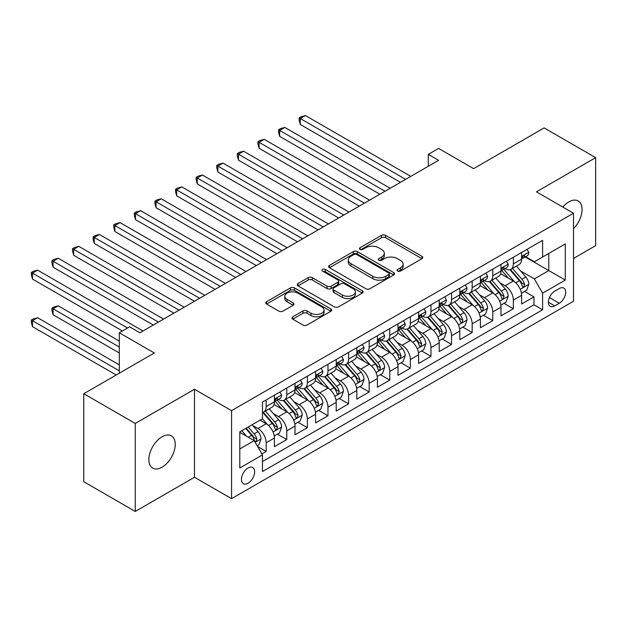<?xml version="1.0" encoding="UTF-8"?>
<svg xmlns="http://www.w3.org/2000/svg" width="627" height="627" viewBox="0 0 627 627"><rect width="100%" height="100%" fill="white"/><g stroke="black" fill="none" stroke-linecap="round" stroke-linejoin="round"><path stroke-width="0.94" d="M397.651 271.076A1.999 1.152 0 0 0 400.481 271.076L421.963 258.677A2.861 1.654 0 0 0 422.802 257.509A2.861 1.654 0 0 0 421.963 256.341L385.574 235.329A2.861 1.654 0 0 0 381.529 235.329L360.047 247.728A1.999 1.152 0 0 0 359.459 248.551A1.999 1.152 0 0 0 360.047 249.366A1.999 1.152 0 0 0 362.876 249.366L365.659 247.759A9.146 5.282 0 0 1 378.598 247.759L381.631 249.515A9.146 5.282 0 0 1 384.312 253.245A9.146 5.282 0 0 1 381.631 256.984L378.849 258.59A1.999 1.152 0 0 0 378.261 259.406A1.999 1.152 0 0 0 378.849 260.221A1.999 1.152 0 0 0 381.678 260.221L384.461 258.614A9.146 5.282 0 0 1 397.4 258.614L400.434 260.37A9.146 5.282 0 0 1 403.114 264.1A9.146 5.282 0 0 1 400.434 267.839L397.651 269.445A1.999 1.152 0 0 0 397.063 270.261A1.999 1.152 0 0 0 397.651 271.076L397.651 269.445M162.048 467.209A18.645 10.761 120 0 0 174.228 450.782A18.645 10.761 120 0 0 171.367 435.843A18.645 10.761 120 0 0 162.048 436.768A18.645 10.761 120 0 0 149.869 453.196A18.645 10.761 120 0 0 152.729 468.134A18.645 10.761 120 0 0 162.048 467.209M573.509 228.683A18.645 10.761 120 0 0 578.196 200.961A18.645 10.761 120 0 0 568.869 201.886A18.645 10.761 120 0 0 562.827 207.075M248.049 483.205A9.319 5.384 120 0 0 254.139 474.992A9.319 5.384 120 0 0 252.712 467.523A9.319 5.384 120 0 0 248.049 467.985A9.319 5.384 120 0 0 241.959 476.199A9.319 5.384 120 0 0 243.386 483.668A9.319 5.384 120 0 0 248.049 483.205M292.77 316.807A2.861 1.654 0 0 0 291.931 317.975A2.861 1.654 0 0 0 292.77 319.143L302.974 325.037A2.861 1.654 0 0 0 307.018 325.037L330.876 311.266A2.861 1.654 0 0 0 331.714 310.099A2.861 1.654 0 0 0 330.876 308.931L294.486 287.918A2.861 1.654 0 0 0 290.442 287.918L266.585 301.689A2.861 1.654 0 0 0 265.746 302.857A2.861 1.654 0 0 0 266.585 304.024L278.913 311.149A2.861 1.654 0 0 0 282.957 311.149L293.17 305.255A2.861 1.654 0 0 0 294.008 304.087A2.861 1.654 0 0 0 293.17 302.919L287.056 299.385A7.649 4.413 0 0 1 284.815 296.265A7.649 4.413 0 0 1 289.533 292.182A7.649 4.413 0 0 1 297.872 293.138L321.831 306.971A7.649 4.413 0 0 1 324.073 310.099A7.649 4.413 0 0 1 319.347 314.174A7.649 4.413 0 0 1 311.016 313.218L307.018 310.914A2.861 1.654 0 0 0 302.974 310.914L292.77 316.807L292.77 319.143M573.509 258.442L595.65 245.651L595.65 157.651L544.15 127.916L473.604 168.647L438.587 148.434L428.288 154.375L438.587 160.324L139.907 332.765L129.609 326.816L119.302 332.765L119.302 373.198M135.267 423.444L135.267 511.452L194.488 477.257L194.488 389.257L135.267 423.444L83.775 393.717L154.32 352.985L119.302 332.765M194.488 389.257L231.567 410.661L573.509 213.243L573.509 301.25L231.567 498.669L231.567 410.661M595.65 157.651L536.43 191.838L573.509 213.243M365.854 288.733A2.861 1.654 0 0 0 369.899 288.733L393.756 274.955A2.861 1.654 0 0 0 394.595 273.795A2.861 1.654 0 0 0 393.756 272.627L357.366 251.615A2.861 1.654 0 0 0 353.322 251.615L329.465 265.386A2.861 1.654 0 0 0 328.626 266.553A2.861 1.654 0 0 0 329.465 267.721L365.854 288.733M323.289 271.507A1.999 1.152 0 0 1 325.319 271.789L325.319 269.414L362.32 290.779A2.861 1.654 0 0 1 363.158 291.947A2.861 1.654 0 0 1 362.32 293.115L338.462 306.885A2.861 1.654 0 0 1 334.418 306.885L298.021 285.873L298.021 283.537A2.861 1.654 0 0 0 297.182 284.705A2.861 1.654 0 0 0 298.021 285.873M298.021 283.537L308.233 277.643A2.861 1.654 0 0 1 312.277 277.643L327.035 286.163A2.861 1.654 0 0 0 331.08 286.163L337.851 282.252A2.861 1.654 0 0 0 338.69 281.084A2.861 1.654 0 0 0 337.851 279.916L322.49 271.052A1.999 1.152 0 0 1 321.902 270.229A1.999 1.152 0 0 1 323.14 269.163A1.999 1.152 0 0 1 325.319 269.414M135.267 511.452L83.775 481.724L83.775 393.717M261.898 453.924L266.177 451.456L257.626 446.518M252.767 425.514L257.932 428.5A11.654 6.725 60 0 1 266.177 442.772L274.414 438.014L274.414 446.698L286.774 439.558L277.4 434.15M273.364 413.624L278.537 416.61A11.654 6.725 60 0 1 286.774 430.882L295.011 426.125L295.011 434.801L307.371 427.669L297.997 422.261M293.961 401.727L299.134 404.713A11.654 6.725 60 0 1 307.371 418.985L315.608 414.228L315.608 422.911L327.968 415.779L318.594 410.364M314.558 389.837L319.731 392.823A11.654 6.725 60 0 1 327.968 407.095L336.213 402.338L336.213 411.022L348.573 403.882L339.199 398.474M335.155 377.948L340.328 380.934A11.654 6.725 60 0 1 348.573 395.198L356.81 390.449L356.81 399.125L369.17 391.993L359.796 386.577M355.76 366.05L360.925 369.037A11.654 6.725 60 0 1 369.17 383.309L377.407 378.551L377.407 387.235L389.767 380.095L380.393 374.687M376.357 354.161L381.529 357.147A11.654 6.725 60 0 1 389.767 371.419L398.004 366.662L398.004 375.338L410.364 368.206L400.99 362.798M396.954 342.264L402.126 345.25A11.654 6.725 60 0 1 410.364 359.522L418.601 354.764L418.601 363.448L430.961 356.316L421.595 350.901M417.551 330.374L422.723 333.36A11.654 6.725 60 0 1 430.961 347.632L439.206 342.875L439.206 351.559L451.565 344.419L442.192 339.011M438.148 318.485L443.32 321.471A11.654 6.725 60 0 1 451.565 335.743L459.803 330.985L459.803 339.662L472.162 332.529L462.789 327.114M458.752 306.587L463.925 309.573A11.654 6.725 60 0 1 472.162 323.845L480.4 319.088L480.4 327.772L492.759 320.632L483.386 315.224M479.349 294.698L484.522 297.684A11.654 6.725 60 0 1 492.759 311.956L500.997 307.199L500.997 315.883L513.356 308.743L513.356 300.059A11.654 6.725 -120 0 0 505.119 285.787L499.946 282.808M503.983 303.335L513.356 308.743M274.414 438.014A11.654 6.725 -120 0 0 266.177 423.742L259.993 420.176M295.011 426.125A11.654 6.725 -120 0 0 286.774 411.853L274.038 404.493M315.608 414.228A11.654 6.725 -120 0 0 307.371 399.955L294.635 392.604M336.213 402.338A11.654 6.725 -120 0 0 327.968 388.066L315.232 380.714M356.81 390.449A11.654 6.725 -120 0 0 348.573 376.176L335.829 368.817M377.407 378.551A11.654 6.725 -120 0 0 369.17 364.279L356.426 356.928M398.004 366.662A11.654 6.725 -120 0 0 389.767 352.39L377.031 345.03M418.601 354.764A11.654 6.725 -120 0 0 410.364 340.492L397.628 333.141M439.206 342.875A11.654 6.725 -120 0 0 430.961 328.603L418.225 321.251M459.803 330.985A11.654 6.725 -120 0 0 451.565 316.713L438.822 309.354M480.4 319.088A11.654 6.725 -120 0 0 472.162 304.816L459.419 297.464M500.997 307.199A11.654 6.725 -120 0 0 492.759 292.927L480.023 285.575M559.292 288.53L554.762 291.14A9.029 5.212 120 0 0 548.86 299.103A9.029 5.212 120 0 0 550.247 306.337A9.029 5.212 120 0 0 554.762 305.89L559.292 303.272A9.029 5.212 120 0 0 565.193 295.317A9.029 5.212 120 0 0 563.806 288.075A9.029 5.212 120 0 0 559.292 288.53M239.812 448.956L254.225 440.632L262.47 454.904L262.47 471.551L542.606 309.816L542.606 293.162L534.369 278.89L520.543 270.911M262.47 454.904L239.812 467.985L239.812 431.831L262.47 418.75L262.47 402.095L542.606 240.36L542.606 257.007L565.264 243.927L565.264 280.081L542.606 293.162M278.427 399.423L278.537 399.485A11.654 6.725 60 0 0 284.36 400.057L292.597 395.3A11.654 6.725 -120 0 0 295.011 389.97L295.011 383.309M299.024 387.525L299.134 387.588A11.654 6.725 60 0 0 304.957 388.168L313.194 383.41A11.654 6.725 -120 0 0 315.608 378.073L315.608 371.419M319.621 375.636L319.731 375.698A11.654 6.725 60 0 0 325.554 376.278L333.799 371.521A11.654 6.725 -120 0 0 336.213 366.184L336.213 359.522M340.218 363.746L340.328 363.809A11.654 6.725 60 0 0 346.159 364.381L354.396 359.624A11.654 6.725 -120 0 0 356.81 354.294L356.81 347.632M360.823 351.849L360.925 351.912A11.654 6.725 60 0 0 366.756 352.492L374.993 347.734A11.654 6.725 -120 0 0 377.407 342.397L377.407 335.735M381.42 339.959L381.529 340.022A11.654 6.725 60 0 0 387.353 340.594L395.59 335.837A11.654 6.725 -120 0 0 398.004 330.507L398.004 323.845M402.017 328.062L402.126 328.125A11.654 6.725 60 0 0 407.95 328.705L416.195 323.947A11.654 6.725 -120 0 0 418.601 318.61L418.601 311.956M422.614 316.173L422.723 316.235A11.654 6.725 60 0 0 428.547 316.815L436.792 312.058A11.654 6.725 -120 0 0 439.206 306.721L439.206 300.059M443.218 304.283L443.32 304.346A11.654 6.725 60 0 0 449.151 304.918L457.389 300.161A11.654 6.725 -120 0 0 459.803 294.831L459.803 288.169M463.815 292.386L463.925 292.448A11.654 6.725 60 0 0 469.748 293.028L477.986 288.271A11.654 6.725 -120 0 0 480.4 282.934L480.4 276.272M484.412 280.496L484.522 280.559A11.654 6.725 60 0 0 490.345 281.131L498.583 276.374A11.654 6.725 -120 0 0 500.997 271.044L500.997 264.382M262.47 461.566L533.953 304.816L533.953 296.853L521.601 303.985L521.601 295.301A11.654 6.725 -120 0 0 513.356 281.037L500.62 273.678M505.009 268.599L505.119 268.662A11.654 6.725 -120 0 0 510.942 269.242A11.654 6.725 -120 0 0 513.356 263.904L513.356 257.25M510.942 269.242L519.187 264.484A11.654 6.725 -120 0 0 521.601 259.147L521.601 252.493M266.177 399.955L266.177 406.617A11.654 6.725 60 0 1 263.763 411.955A11.654 6.725 60 0 1 262.47 412.425M263.763 411.955L272 407.197A11.654 6.725 -120 0 0 274.414 401.86L274.414 395.198M286.774 388.066L286.774 394.728A11.654 6.725 60 0 1 284.36 400.057M307.371 376.176L307.371 382.831A11.654 6.725 60 0 1 304.957 388.168M327.968 364.279L327.968 370.941A11.654 6.725 60 0 1 325.554 376.278M348.573 352.39L348.573 359.052A11.654 6.725 60 0 1 346.159 364.381M369.17 340.492L369.17 347.154A11.654 6.725 60 0 1 366.756 352.492M389.767 328.603L389.767 335.265A11.654 6.725 60 0 1 387.353 340.594M410.364 316.713L410.364 323.367A11.654 6.725 60 0 1 407.95 328.705M430.961 304.816L430.961 311.478A11.654 6.725 60 0 1 428.547 316.815M451.565 292.927L451.565 299.588A11.654 6.725 60 0 1 449.151 304.918M472.162 281.029L472.162 287.691A11.654 6.725 60 0 1 469.748 293.028M492.759 269.14L492.759 275.802A11.654 6.725 60 0 1 490.345 281.131M492.759 311.956L492.759 320.632M472.162 323.845L472.162 332.529M451.565 335.743L451.565 344.419M430.961 347.632L430.961 356.316M410.364 359.522L410.364 368.206M389.767 371.419L389.767 380.095M369.17 383.309L369.17 391.993M348.573 395.198L348.573 403.882M327.968 407.095L327.968 415.779M307.371 418.985L307.371 427.669M286.774 430.882L286.774 439.558M266.177 442.772L266.177 451.456M254.225 440.632L239.812 432.309M534.369 278.89L548.79 270.566L548.79 253.441L565.264 243.927M525.199 256.945L565.264 280.081M525.606 256.709L534.369 261.765L542.606 257.007M194.488 477.257L231.567 498.669M428.288 154.375L428.288 166.273M524.587 291.437L533.953 296.853M533.953 304.816L542.606 309.816M398.451 271.358L400.434 270.213A9.146 5.282 0 0 0 403.114 266.483L403.114 264.1M384.312 253.245L384.312 255.628A9.146 5.282 0 0 1 381.631 259.359L379.648 260.503M421.924 258.7L385.574 237.704A2.861 1.654 0 0 0 381.529 237.704L360.846 249.648M393.725 274.979L357.366 253.99A2.861 1.654 0 0 0 353.322 253.99L329.504 267.745M388.709 274.61A1.999 1.152 0 0 0 389.289 273.795A1.999 1.152 0 0 0 388.709 272.972L356.755 254.531A1.999 1.152 0 0 0 353.926 254.531L350.995 256.224A9.146 5.282 0 0 0 348.314 259.962A9.146 5.282 0 0 0 350.995 263.693L372.83 276.303A9.146 5.282 0 0 0 385.77 276.303L388.709 274.61L388.709 276.985A1.999 1.152 0 0 0 389.289 276.17L389.289 273.795M348.314 259.962L348.314 262.337A9.146 5.282 0 0 0 350.995 266.075L350.995 263.693M388.709 276.985L385.77 278.678A9.146 5.282 0 0 1 372.83 278.678L350.995 266.075M298.06 285.896L308.233 280.026L308.233 277.643M338.69 281.084L338.69 283.467A2.861 1.654 0 0 1 337.851 284.634L331.08 288.545A2.861 1.654 0 0 1 327.035 288.545L312.277 280.026A2.861 1.654 0 0 0 308.233 280.026M325.319 271.789L362.281 293.13M342.35 295.011A7.649 4.413 0 0 0 350.689 295.968A7.649 4.413 0 0 0 355.407 291.884A7.649 4.413 0 0 0 353.173 288.765L344.732 283.89A2.861 1.654 0 0 0 340.688 283.89L333.909 287.801A2.861 1.654 0 0 0 333.07 288.969A2.861 1.654 0 0 0 333.909 290.136L342.35 295.011L342.35 297.386A7.649 4.413 0 0 0 350.689 298.342A7.649 4.413 0 0 0 355.407 294.267L355.407 291.884M333.07 288.969L333.07 291.343A2.861 1.654 0 0 0 333.909 292.511L333.909 290.136M342.35 297.386L333.909 292.511M324.073 310.099L324.073 312.473A7.649 4.413 0 0 1 319.347 316.557A7.649 4.413 0 0 1 311.016 315.6L307.018 313.288A2.861 1.654 0 0 0 302.974 313.288L292.801 319.167M284.815 296.265L284.815 298.64A7.649 4.413 0 0 0 287.056 301.767L287.056 299.385M293.13 305.271L287.056 301.767M330.876 308.931L330.876 311.266L294.486 290.293A2.861 1.654 0 0 0 290.442 290.293L266.624 304.048M521.421 293.264L526.751 290.191L528.804 284.243A7.72 4.46 -120 0 0 525.802 276.993L516.389 266.099M514.501 281.789L503.747 269.336M508.379 278.161L502.141 270.935A18.497 10.683 -120 0 0 501.569 270.292M300.262 172.041L359.279 206.111L259.069 148.254L259.069 142.305L264.218 139.335L369.577 200.162M509.892 269.657L519.415 280.684A7.72 4.46 60 0 1 522.166 285.998L522.73 286.915L523.772 286.766L524.642 284.572A7.72 4.46 -120 0 0 521.883 279.258L512.478 268.356M510.456 269.485L520.684 281.327A3.934 2.273 60 0 1 521.672 282.863L524.642 284.572M527.056 249.342L528.804 252.375A7.72 4.46 60 0 1 527.205 255.785L523.294 258.05A7.72 4.46 -120 0 0 524.642 256.271L524.478 255.581M405.63 179.353L300.262 118.519L305.412 115.548L410.779 176.375M521.852 258.41L521.883 258.41A7.72 4.46 -120 0 0 523.294 258.05M523.639 255.691L524.642 256.271C524.156 255.103 523.333 255.581 522.166 257.697A7.72 4.46 60 0 1 521.601 258.794M400.481 182.324L300.262 124.467L300.262 118.519L299.134 117.868L301.195 116.677L305.412 115.548M300.262 124.467L299.134 120.243L299.134 117.868M500.824 305.153L506.146 302.081L508.207 296.14A7.72 4.46 -120 0 0 505.205 288.89L495.792 277.988M493.904 293.679L483.151 281.225M487.782 290.05L481.544 282.824A18.497 10.683 -120 0 0 480.964 282.181M279.666 183.93L338.682 218L238.472 160.144L238.472 154.203L243.621 151.225L348.98 212.059M489.295 281.554L498.818 292.574A7.72 4.46 60 0 1 501.569 297.896L502.133 298.805L503.175 298.664L504.037 296.469A7.72 4.46 -120 0 0 501.286 291.147L491.874 280.253M489.859 281.374L500.087 293.217A3.934 2.273 60 0 1 501.075 294.753L504.037 296.469M480.227 317.05L485.549 313.978L487.61 308.029A7.72 4.46 -120 0 0 484.6 300.78L475.195 289.886M473.307 305.568L462.546 293.115M467.186 301.948L460.939 294.714A18.497 10.683 -120 0 0 460.367 294.071M259.069 195.82L318.085 229.897L217.875 172.041L217.875 166.092L223.024 163.122L328.383 223.949M468.698 293.444L478.221 304.471A7.72 4.46 60 0 1 480.972 309.785L481.528 310.702L482.571 310.553L483.441 308.359A7.72 4.46 -120 0 0 480.69 303.037L471.277 292.143M469.255 293.264L479.49 305.106A3.934 2.273 60 0 1 480.478 306.65L483.441 308.359M459.63 328.94L464.952 325.868L467.013 319.919A7.72 4.46 -120 0 0 464.004 312.677L454.591 301.775M452.71 317.466L441.949 305.012M446.589 313.837L440.342 306.611A18.497 10.683 -120 0 0 439.77 305.968M238.472 207.717L297.48 241.787L197.27 183.93L197.27 177.982L202.419 175.011L307.786 235.838M448.101 305.341L457.616 316.361A7.72 4.46 60 0 1 460.375 321.675L460.931 322.591L461.974 322.443L462.844 320.248A7.72 4.46 -120 0 0 460.093 314.934L450.68 304.04M448.658 305.161L458.886 317.003A3.934 2.273 60 0 1 459.881 318.54L462.844 320.248M439.033 340.837L444.355 337.757L446.408 331.816A7.72 4.46 -120 0 0 443.407 324.567L433.994 313.672M432.105 329.355L421.352 316.901M425.984 325.726L419.745 318.5A18.497 10.683 -120 0 0 419.173 317.858M217.875 219.607L276.883 253.684M427.504 317.231L437.019 328.25A7.72 4.46 60 0 1 439.77 333.572L440.334 334.489L441.377 334.34L442.247 332.145A7.72 4.46 -120 0 0 439.496 326.824L430.083 315.93M428.061 317.05L438.289 328.893A3.934 2.273 60 0 1 439.284 330.429L442.247 332.145M506.459 261.232L508.207 264.265A7.72 4.46 60 0 1 506.608 267.682L502.697 269.939A7.72 4.46 -120 0 0 504.037 268.16L503.881 267.478M385.025 191.243L279.666 130.416L284.815 127.438L390.182 188.272M501.255 270.3L501.286 270.3A7.72 4.46 -120 0 0 502.697 269.939M503.042 267.588L504.037 268.16C503.552 267 502.729 267.47 501.569 269.586A7.72 4.46 60 0 1 500.997 270.684M379.876 194.221L279.666 136.357L279.666 130.416L278.537 129.758L280.59 128.574L284.815 127.438M279.666 136.357L278.537 132.14L278.537 129.758M485.862 273.121L487.61 276.154A7.72 4.46 60 0 1 486.011 279.571L482.1 281.829A7.72 4.46 -120 0 0 483.441 280.057L483.276 279.368M364.428 203.14L257.932 141.655L259.993 140.464L264.218 139.335M480.658 282.197L480.69 282.197A7.72 4.46 -120 0 0 482.1 281.829M482.445 279.477L483.441 280.057C482.955 278.89 482.132 279.368 480.972 281.484A7.72 4.46 60 0 1 480.4 282.581M259.069 148.254L257.932 144.03L257.932 141.655M465.258 285.019L467.013 288.052A7.72 4.46 60 0 1 465.414 291.461L461.496 293.726A7.72 4.46 -120 0 0 462.844 291.947L462.679 291.265M343.831 215.03L237.335 153.544L239.396 152.353L243.621 151.225M460.061 294.087L460.093 294.087A7.72 4.46 -120 0 0 461.496 293.726M461.848 291.367L462.844 291.947C462.358 290.787 461.535 291.257 460.375 293.373A7.72 4.46 60 0 1 459.803 294.471M238.472 160.144L237.335 155.927L237.335 153.544M444.661 296.908L446.408 299.941A7.72 4.46 60 0 1 444.817 303.358L440.899 305.615A7.72 4.46 -120 0 0 442.247 303.836L442.082 303.154M323.234 226.919L216.738 165.434L218.799 164.25L223.024 163.122M439.464 305.976L439.496 305.976A7.72 4.46 -120 0 0 440.899 305.615M441.251 303.264L442.247 303.836C441.761 302.676 440.938 303.154 439.77 305.263A7.72 4.46 60 0 1 439.206 306.368M217.875 172.041L216.738 167.817L216.738 165.434M418.428 352.727L423.758 349.654L425.811 343.706A7.72 4.46 -120 0 0 422.81 336.456L413.397 325.562M411.508 341.253L400.755 328.799M405.387 337.624L399.148 330.398A18.497 10.683 -120 0 0 398.576 329.747M197.27 231.504L256.286 265.574L156.076 207.717L156.076 201.769L161.225 198.798L266.585 259.625M406.899 329.12L416.422 340.147A7.72 4.46 60 0 1 419.173 345.461L419.737 346.378L420.78 346.229L421.642 344.035A7.72 4.46 -120 0 0 418.891 338.721L409.478 327.819M407.464 328.94L417.692 340.782A3.934 2.273 60 0 1 418.679 342.326L421.642 344.035M424.064 308.805L425.811 311.831A7.72 4.46 60 0 1 424.213 315.248L420.302 317.513A7.72 4.46 -120 0 0 421.642 315.734L421.485 315.044M302.637 238.816L196.141 177.331L198.203 176.14L202.419 175.011M418.86 317.873L418.891 317.873A7.72 4.46 -120 0 0 420.302 317.513M420.646 315.154L421.642 315.734C421.164 314.566 420.333 315.044 419.173 317.16A7.72 4.46 60 0 1 418.601 318.257M197.27 183.93L196.141 179.706L196.141 177.331M397.832 364.616L403.153 361.544L405.214 355.595A7.72 4.46 -120 0 0 402.205 348.353L392.8 337.451M390.911 353.142L380.158 340.688M384.79 349.513L378.543 342.287A18.497 10.683 -120 0 0 377.971 341.644M176.673 243.394L235.689 277.463L135.479 219.607L135.479 213.658L140.628 210.688L245.988 271.522M386.303 341.017L395.825 352.037A7.72 4.46 60 0 1 398.576 357.359L399.14 358.268L400.183 358.127L401.045 355.924A7.72 4.46 -120 0 0 398.294 350.611L388.881 339.716M386.867 340.837L397.095 352.68A3.934 2.273 60 0 1 398.082 354.216L401.045 355.924M403.467 320.695L405.214 323.728A7.72 4.46 60 0 1 403.616 327.145L399.705 329.402A7.72 4.46 -120 0 0 401.045 327.623L400.888 326.941M282.032 250.706L176.673 189.879L181.822 186.901L287.182 247.736M398.263 329.763L398.294 329.763A7.72 4.46 -120 0 0 399.705 329.402M400.05 327.051L401.045 327.623C400.559 326.463 399.736 326.933 398.576 329.05A7.72 4.46 60 0 1 398.004 330.147M276.883 253.676L176.673 195.82L176.673 189.879L175.544 189.221L177.598 188.037L181.822 186.901M176.673 195.82L175.544 191.603L175.544 189.221M377.235 376.513L382.556 373.441L384.617 367.493A7.72 4.46 -120 0 0 381.608 360.243L372.195 349.349M370.314 365.032L359.553 352.578M364.193 361.411L357.946 354.177A18.497 10.683 -120 0 0 357.374 353.534M156.076 255.283L215.092 289.36L114.874 231.504L114.874 225.555L120.023 222.585L225.391 283.412M365.706 352.907L375.228 363.926A7.72 4.46 60 0 1 377.979 369.248L378.536 370.165L379.578 370.016L380.448 367.822A7.72 4.46 -120 0 0 377.697 362.5L368.284 351.606M366.262 352.727L376.49 364.569A3.934 2.273 60 0 1 377.485 366.113L380.448 367.822M382.87 332.584L384.617 335.617A7.72 4.46 60 0 1 383.019 339.035L379.108 341.292A7.72 4.46 -120 0 0 380.448 339.513L380.283 338.831M261.435 262.603L154.94 201.118L157.001 199.927L161.225 198.798M377.666 341.652L377.697 341.652A7.72 4.46 -120 0 0 379.108 341.292M379.453 338.941L380.448 339.513C379.962 338.353 379.139 338.831 377.979 340.947A7.72 4.46 60 0 1 377.407 342.044M156.076 207.717L154.94 203.493L154.94 201.118M356.638 388.403L361.959 385.331L364.021 379.382A7.72 4.46 -120 0 0 361.011 372.132L351.598 361.238M349.717 376.929L338.956 364.475M343.596 373.3L337.35 366.074A18.497 10.683 -120 0 0 336.777 365.431M135.479 267.18L194.488 301.25L94.277 243.394L94.277 237.445L99.427 234.474L204.794 295.301M345.109 364.804L354.623 375.824A7.72 4.46 60 0 1 357.374 381.138L357.939 382.055L358.981 381.906L359.851 379.711A7.72 4.46 -120 0 0 357.1 374.397L347.687 363.495M345.665 364.624L355.893 376.466A3.934 2.273 60 0 1 356.888 378.003L359.851 379.711M362.265 344.482L364.021 347.515A7.72 4.46 60 0 1 362.422 350.924L358.503 353.189A7.72 4.46 -120 0 0 359.851 351.41L359.686 350.72M240.839 274.493L134.343 213.008L136.404 211.816L140.628 210.688M357.069 353.55L357.1 353.55A7.72 4.46 -120 0 0 358.503 353.189M358.856 350.83L359.851 351.41C359.365 350.242 358.542 350.72 357.374 352.836A7.72 4.46 60 0 1 356.81 353.934M135.479 219.607L134.343 215.382L134.343 213.008M336.041 400.3L341.362 397.22L343.416 391.279A7.72 4.46 -120 0 0 340.414 384.03L331.001 373.136M329.112 388.818L318.359 376.365M322.991 385.19L316.753 377.963A18.497 10.683 -120 0 0 316.18 377.321M114.874 279.07L173.891 313.139L73.68 255.283L73.68 249.342L78.83 246.364L184.189 307.199M324.504 376.694L334.026 387.713A7.72 4.46 60 0 1 336.777 393.035L337.342 393.952L338.384 393.803L339.254 391.609A7.72 4.46 -120 0 0 336.495 386.287L327.09 375.393M325.068 376.513L335.296 388.356A3.934 2.273 60 0 1 336.284 389.892L339.254 391.609M341.668 356.371L343.416 359.404A7.72 4.46 60 0 1 341.817 362.821L337.906 365.079A7.72 4.46 -120 0 0 339.254 363.299L339.089 362.618M220.242 286.382L113.746 224.897L115.807 223.714L120.023 222.585M336.464 365.439L336.495 365.439A7.72 4.46 -120 0 0 337.906 365.079M338.251 362.727L339.254 363.299C338.768 362.14 337.945 362.618 336.777 364.726A7.72 4.46 60 0 1 336.213 365.823M114.874 231.504L113.746 227.28L113.746 224.897M315.436 412.19L320.758 409.117L322.819 403.169A7.72 4.46 -120 0 0 319.817 395.919L310.404 385.025M308.515 400.716L297.762 388.254M302.394 397.087L296.156 389.861A18.497 10.683 -120 0 0 295.576 389.21M94.277 290.967L153.294 325.037L53.083 267.18L53.083 261.232L58.233 258.261L163.592 319.088M303.907 388.583L313.429 399.611A7.72 4.46 60 0 1 316.18 404.924L316.745 405.841L317.787 405.693L318.649 403.498A7.72 4.46 -120 0 0 315.898 398.184L306.485 387.282M304.471 388.403L314.699 400.245A3.934 2.273 60 0 1 315.687 401.789L318.649 403.498M321.071 368.261L322.819 371.294A7.72 4.46 60 0 1 321.22 374.711L317.309 376.968A7.72 4.46 -120 0 0 318.649 375.197L318.492 374.507M199.645 298.28L93.149 236.794L95.202 235.603L99.427 234.474M315.867 377.336L315.898 377.336A7.72 4.46 -120 0 0 317.309 376.968M317.654 374.617L318.649 375.197C318.163 374.029 317.34 374.507 316.18 376.623A7.72 4.46 60 0 1 315.608 377.72M94.277 243.394L93.149 239.169L93.149 236.794M294.839 424.079L300.161 421.007L302.222 415.058A7.72 4.46 -120 0 0 299.212 407.816L289.807 396.915M287.918 412.605L277.165 400.151M281.797 408.976L275.551 401.75A18.497 10.683 -120 0 0 274.979 401.108M73.68 302.857L122.398 330.985L32.486 279.07L32.486 273.121L37.636 270.151L142.995 330.978M283.31 400.481L292.833 411.5A7.72 4.46 60 0 1 295.583 416.822L296.14 417.731L297.19 417.59L298.052 415.387A7.72 4.46 -120 0 0 295.301 410.074L285.888 399.18M283.866 400.3L294.102 412.143A3.934 2.273 60 0 1 295.09 413.679L298.052 415.387M300.474 380.158L302.222 383.191A7.72 4.46 60 0 1 300.623 386.608L296.712 388.865A7.72 4.46 -120 0 0 298.052 387.086L297.888 386.404M179.04 310.169L72.544 248.684L74.605 247.493L78.83 246.364M295.27 389.226L295.301 389.226A7.72 4.46 -120 0 0 296.712 388.865M297.057 386.514L298.052 387.086C297.566 385.926 296.743 386.397 295.583 388.513A7.72 4.46 60 0 1 295.011 389.61M73.68 255.283L72.544 251.066L72.544 248.684M274.242 435.977L279.564 432.904L281.625 426.956A7.72 4.46 -120 0 0 278.615 419.706L269.202 408.812M267.321 424.495L262.392 418.789M261.2 420.874L260.401 419.941M119.302 341.088L58.233 305.827L53.083 308.805L53.083 314.746L119.302 352.985M262.713 412.37L272.228 423.39A7.72 4.46 60 0 1 274.987 428.711L275.543 429.628L276.585 429.479L277.455 427.285A7.72 4.46 -120 0 0 274.704 421.963L265.292 411.069M263.269 412.19L273.497 424.032A3.934 2.273 60 0 1 274.493 425.568L277.455 427.285M53.083 314.746L51.947 310.53L51.947 308.147L119.302 347.037M51.947 308.147L54.008 306.956L58.233 305.827M279.869 392.047L281.625 395.081A7.72 4.46 60 0 1 280.026 398.498L276.107 400.755A7.72 4.46 -120 0 0 277.455 398.976L277.291 398.294M158.443 322.059L51.947 260.581L54.008 259.39L58.233 258.261M274.673 401.115L274.704 401.115A7.72 4.46 -120 0 0 276.107 400.755M276.46 398.404L277.455 398.976C276.969 397.816 276.146 398.294 274.987 400.402A7.72 4.46 60 0 1 274.414 401.507M53.083 267.18L51.947 262.956L51.947 260.581M257.211 445.805L258.967 444.794L261.02 438.845A7.72 4.46 -120 0 0 258.018 431.595L252.093 424.738M246.56 436.204L241.795 430.686M240.596 432.763L239.812 431.846M119.302 364.875L37.636 317.724L32.486 320.695L32.486 326.643L116.214 374.985M245.706 428.421L251.631 435.287A7.72 4.46 60 0 1 254.382 440.601L254.946 441.518L255.988 441.369L256.858 439.174A7.72 4.46 -120 0 0 254.107 433.86L248.182 426.995M246.184 428.147L252.9 435.93A3.934 2.273 60 0 1 253.896 437.466L256.858 439.174M32.486 326.643L31.35 322.419L31.35 320.044L119.302 370.823M31.35 320.044L33.411 318.853L37.636 317.724M127.547 328.007L31.35 272.471L33.411 271.279L37.636 270.151M32.486 279.07L31.35 274.845L31.35 272.471M257.932 428.5L266.177 423.742M278.537 416.61L286.774 411.853M299.134 404.713L307.371 399.955M319.731 392.823L327.968 388.066M340.328 380.934L348.573 376.176M360.925 369.037L369.17 364.279M381.529 357.147L389.767 352.39M402.126 345.25L410.364 340.492M422.723 333.36L430.961 328.603M443.32 321.471L451.565 316.713M463.925 309.573L472.162 304.816M484.522 297.684L492.759 292.927M505.119 285.787L513.356 281.037M513.356 263.904L521.601 259.147M266.177 406.617L274.414 401.86M286.774 394.728L295.011 389.97M307.371 382.831L315.608 378.073M327.968 370.941L336.213 366.184M348.573 359.052L356.81 354.294M369.17 347.154L377.407 342.397M389.767 335.265L398.004 330.507M410.364 323.367L418.601 318.61M430.961 311.478L439.206 306.721M451.565 299.588L459.803 294.831M472.162 287.691L480.4 282.934M492.759 275.802L500.997 271.044M513.356 300.059L521.601 295.301M549.417 297.566L559.292 303.272M548.374 302.206L554.762 305.89M400.434 270.213L400.434 267.839M378.849 260.221L378.849 258.59M381.631 259.359L381.631 256.984M360.047 249.366L360.047 247.728M381.529 237.704L381.529 235.329M385.574 237.704L385.574 235.329M421.963 258.677L421.963 256.341M329.465 267.721L329.465 265.386M353.322 253.99L353.322 251.615M357.366 253.99L357.366 251.615M393.756 274.955L393.756 272.627M372.83 278.678L372.83 276.303M385.77 278.678L385.77 276.303M312.277 280.026L312.277 277.643M327.035 288.545L327.035 286.163M331.08 288.545L331.08 286.163M337.851 284.634L337.851 282.252M362.32 293.115L362.32 290.779M302.974 313.288L302.974 310.914M307.018 313.288L307.018 310.914M311.016 315.6L311.016 313.218M293.17 305.255L293.17 302.919M266.585 304.024L266.585 301.689M290.442 290.293L290.442 287.918M294.486 290.293L294.486 287.918M520.245 289.306L528.757 284.392M521.883 279.258L525.802 276.993M515.731 282.808L519.415 280.684M528.757 252.281L521.601 256.412M499.648 301.195L508.16 296.289M501.286 291.147L505.205 288.89M495.134 294.698L498.818 292.574M479.052 313.092L487.555 308.178M480.69 303.037L484.6 300.78M474.537 306.595L478.221 304.471M458.455 324.982L466.958 320.068M460.093 314.934L464.004 312.677M453.94 318.485L457.616 316.361M437.85 336.879L446.361 331.965M439.496 326.824L443.407 324.567M433.335 330.382L437.019 328.25M508.16 264.179L500.997 268.309M487.555 276.068L480.4 280.198M466.958 287.958L459.803 292.096M446.361 299.855L439.206 303.985M417.253 348.769L425.764 343.855M418.891 338.721L422.81 336.456M412.738 342.271L416.422 340.147M425.764 311.744L418.601 315.875M396.656 360.658L405.167 355.752M398.294 350.611L402.205 348.353M392.141 354.161L395.825 352.037M405.167 323.642L398.004 327.772M376.059 372.556L384.563 367.641M377.697 362.5L381.608 360.243M371.545 366.058L375.228 363.926M384.563 335.531L377.407 339.662M355.462 384.445L363.966 379.531M357.1 374.397L361.011 372.132M350.948 377.948L354.623 375.824M363.966 347.421L356.81 351.559M334.857 396.335L343.369 391.428M336.495 386.287L340.414 384.03M330.343 389.837L334.026 387.713M343.369 359.318L336.213 363.448M314.26 408.232L322.772 403.318M315.898 398.184L319.817 395.919M309.746 401.735L313.429 399.611M322.772 371.208L315.608 375.338M293.663 420.121L302.167 415.207M295.301 410.074L299.212 407.816M289.149 413.624L292.833 411.5M302.167 383.097L295.011 387.235M273.066 432.019L281.57 427.105M274.704 421.963L278.615 419.706M268.552 425.521L272.228 423.39M281.57 394.994L274.414 399.125M255.205 442.325L260.973 438.994M254.107 433.86L258.018 431.595M248.3 437.207L251.631 435.287"/></g></svg>
